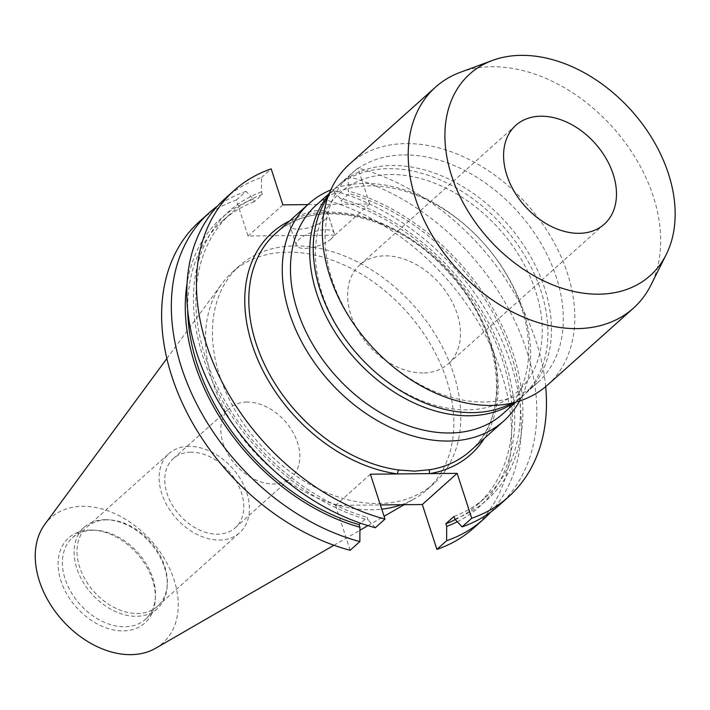 <?xml version="1.0" encoding="UTF-8"?>
<svg xmlns="http://www.w3.org/2000/svg" width="710" height="710" viewBox="0 0 710 710"><rect width="100%" height="100%" fill="white"/><g stroke="black" fill="none" stroke-linecap="round" stroke-linejoin="round"><path stroke-width="0.53" stroke-dasharray="3.55 2.66" d="M423.062 372.945A66.341 47.073 -131.8 0 1 358.159 330.993A66.341 47.073 -131.8 0 1 359.792 264.963A66.341 47.073 -131.8 0 1 385.015 255.84A66.341 47.073 -131.8 0 1 449.918 297.792A66.341 47.073 -131.8 0 1 448.276 363.822A66.341 47.073 -131.8 0 1 423.062 372.945M460.346 72.296A148.346 105.257 -131.8 0 1 491.897 66.731A148.346 105.257 -131.8 0 1 626.069 143.793A148.346 105.257 -131.8 0 1 650.875 285.171M349.639 163.992A148.346 105.257 -131.8 0 1 406.031 143.589A148.346 105.257 -131.8 0 1 551.182 237.406A148.346 105.257 -131.8 0 1 547.508 385.06M404.043 154.895A139.985 99.329 -131.8 0 1 541.011 243.423A139.985 99.329 -131.8 0 1 537.55 382.761A139.985 99.329 -131.8 0 1 484.335 402.02A139.985 99.329 -131.8 0 1 347.367 313.483A139.985 99.329 -131.8 0 1 350.829 174.145A139.985 99.329 -131.8 0 1 404.043 154.895M327.718 197.584A139.985 99.329 -131.8 0 1 338.981 184.751A139.985 99.329 -131.8 0 1 392.195 165.492A139.985 99.329 -131.8 0 1 529.163 254.029A139.985 99.329 -131.8 0 1 525.702 393.367A139.985 99.329 -131.8 0 1 511.706 403.138M390.598 174.536A133.302 94.59 -131.8 0 1 535.642 291.135A133.302 94.59 -131.8 0 1 467.065 409.865A133.302 94.59 -131.8 0 1 322.02 293.265A133.302 94.59 -131.8 0 1 390.598 174.536M328.73 194.815A139.985 99.329 -131.8 0 1 335.466 187.893A139.985 99.329 -131.8 0 1 388.681 168.634A139.985 99.329 -131.8 0 1 525.648 257.171A139.985 99.329 -131.8 0 1 522.187 396.508A139.985 99.329 -131.8 0 1 514.564 402.446M316.216 205.119A139.985 99.329 -131.8 0 1 369.431 185.869A139.985 99.329 -131.8 0 1 506.399 274.397A139.985 99.329 -131.8 0 1 502.937 413.744M519.596 400.981A145.94 103.553 48.2 0 0 497.79 260.889A145.94 103.553 48.2 0 0 364.594 183.411A145.94 103.553 48.2 0 0 330.745 189.978M324.931 219.727A19.898 7.411 -18 0 1 304.643 228.611A19.898 7.411 -18 0 1 290.062 226.029A19.898 7.411 -18 0 1 293.035 220.038A19.898 7.411 -18 0 1 313.332 211.154A19.898 7.411 -18 0 1 327.913 213.737A19.898 7.411 -18 0 1 324.931 219.727M331.162 238.906A19.898 7.411 -18 0 1 310.873 247.79A19.898 7.411 -18 0 1 296.292 245.207A19.898 7.411 -18 0 1 299.274 239.217A19.898 7.411 -18 0 1 319.562 230.333A19.898 7.411 -18 0 1 334.144 232.915A19.898 7.411 -18 0 1 331.162 238.906M247.009 402.029A46.434 32.953 48.2 0 0 229.357 408.41A46.434 32.953 48.2 0 0 228.212 454.64A46.434 32.953 48.2 0 0 273.643 483.998A46.434 32.953 48.2 0 0 291.295 477.617A46.434 32.953 48.2 0 0 292.449 431.396A46.434 32.953 48.2 0 0 247.009 402.029M190.954 452.199A46.434 32.953 48.2 0 0 173.302 458.589A46.434 32.953 48.2 0 0 172.157 504.81A46.434 32.953 48.2 0 0 217.588 534.177A46.434 32.953 48.2 0 0 235.241 527.787A46.434 32.953 48.2 0 0 236.386 481.566A46.434 32.953 48.2 0 0 190.954 452.199M189.055 446.341A53.072 37.657 48.2 0 0 168.873 453.646A53.072 37.657 48.2 0 0 167.569 506.47A53.072 37.657 48.2 0 0 219.488 540.035A53.072 37.657 48.2 0 0 239.661 532.731A53.072 37.657 48.2 0 0 240.974 479.907A53.072 37.657 48.2 0 0 189.055 446.341M106.953 519.827A53.072 37.657 48.2 0 0 86.78 527.122A53.072 37.657 48.2 0 0 85.466 579.946A53.072 37.657 48.2 0 0 137.394 613.511A53.072 37.657 48.2 0 0 157.567 606.216A53.072 37.657 48.2 0 0 167.285 584.241A53.072 37.657 48.2 0 0 109.695 519.889A53.072 37.657 48.2 0 0 106.953 519.827M104.982 519.711A54.714 38.828 48.2 0 0 84.188 527.237A54.714 38.828 48.2 0 0 82.839 581.694A54.714 38.828 48.2 0 0 136.373 616.298A54.714 38.828 48.2 0 0 157.167 608.772A54.714 38.828 48.2 0 0 167.187 586.123A54.714 38.828 48.2 0 0 107.805 519.782A54.714 38.828 48.2 0 0 104.982 519.711M93.25 530.219A54.714 38.828 48.2 0 0 72.447 537.745A54.714 38.828 48.2 0 0 71.098 592.202A54.714 38.828 48.2 0 0 124.632 626.806A54.714 38.828 48.2 0 0 145.435 619.28A54.714 38.828 48.2 0 0 155.446 596.631A54.714 38.828 48.2 0 0 96.072 530.29A54.714 38.828 48.2 0 0 93.25 530.219M90.365 530.05A57.128 40.532 48.2 0 0 60.971 580.931A57.128 40.532 48.2 0 0 123.132 630.897A57.128 40.532 48.2 0 0 155.304 599.391A57.128 40.532 48.2 0 0 93.312 530.121A57.128 40.532 48.2 0 0 90.365 530.05M155.65 648.248A84.029 59.622 48.2 0 0 167.773 564.743A84.029 59.622 48.2 0 0 82.644 506.31A84.029 59.622 48.2 0 0 44.792 524.379M401.407 504.73A145.94 103.553 48.2 0 0 414.604 498.668A145.94 103.553 48.2 0 0 426.994 489.705A145.94 103.553 48.2 0 0 430.597 344.439A145.94 103.553 48.2 0 0 287.807 252.139A145.94 103.553 48.2 0 0 232.33 272.214A145.94 103.553 48.2 0 0 222.052 283.538A145.94 103.553 48.2 0 0 234.327 426.479A145.94 103.553 48.2 0 0 371.516 509.78A145.94 103.553 48.2 0 0 381.749 509.168M378.483 503.541A145.94 103.553 48.2 0 0 433.961 483.474A145.94 103.553 48.2 0 0 437.564 338.208A145.94 103.553 48.2 0 0 294.774 245.908A145.94 103.553 48.2 0 0 239.297 265.984A145.94 103.553 48.2 0 0 235.684 411.25A145.94 103.553 48.2 0 0 378.483 503.541M545.688 386.639A205.643 145.923 48.2 0 0 357.938 168.004L348.291 176.63L348.228 190.981L349.08 193.59L340.924 200.886L340.081 198.276L332.821 190.484L323.103 199.173L334.8 235.17L248.047 236.031L236.35 200.042A205.643 145.923 48.2 0 0 199.474 221.493M307.856 204.613L369.626 203.992L357.938 168.004M236.35 200.042L246.068 191.345L253.328 199.146L254.18 201.755L262.327 194.46L261.484 191.851L261.546 177.5A205.643 145.923 48.2 0 0 224.671 198.942M261.546 177.5L271.185 168.865M498.961 505.413A205.643 145.923 48.2 0 0 516.33 324.292A205.643 145.923 48.2 0 0 348.291 176.63M261.484 191.851A193.573 137.349 48.2 0 0 203.051 357.006A193.573 137.349 48.2 0 0 368.082 519.933L367.23 517.324L360.636 523.226M375.341 527.725L368.082 519.933M454.835 519.063A193.573 137.349 48.2 0 0 513.259 353.908A193.573 137.349 48.2 0 0 348.228 190.981M262.327 194.46A190.733 135.344 48.2 0 0 230.954 213.337A190.733 135.344 48.2 0 0 214.038 379.548A190.733 135.344 48.2 0 0 367.23 517.324M453.983 516.454A190.733 135.344 48.2 0 0 485.356 497.577A190.733 135.344 48.2 0 0 502.272 331.366A190.733 135.344 48.2 0 0 349.08 193.59M254.18 201.755A190.733 135.344 48.2 0 0 222.798 220.632A190.733 135.344 48.2 0 0 187.697 310.279M455.35 519.622A190.733 135.344 48.2 0 0 477.209 504.872A190.733 135.344 48.2 0 0 494.124 338.661A190.733 135.344 48.2 0 0 340.924 200.886M253.328 199.146A193.573 137.349 48.2 0 0 187.041 283.601M457.329 521.752A193.573 137.349 48.2 0 0 502.698 354.166A193.573 137.349 48.2 0 0 340.081 198.276M246.068 191.345A205.643 145.923 48.2 0 0 217.278 206.255M490.885 511.954A205.643 145.923 48.2 0 0 497.834 331.774A205.643 145.923 48.2 0 0 332.821 190.484M473.774 527.956A205.643 145.923 48.2 0 0 491.142 346.835A205.643 145.923 48.2 0 0 323.103 199.173M350.145 550.277L335.564 505.387L380.374 504.934M282.873 204.862L248.047 236.031M369.626 203.992L334.8 235.17M370.389 474.209L335.564 505.387M470.322 450.921A145.94 103.553 48.2 0 0 473.934 305.655A145.94 103.553 48.2 0 0 331.135 213.355A145.94 103.553 48.2 0 0 275.658 233.43C313.998 196.333 395.603 213.524 447.007 270.927C502.369 328.322 513.002 415.838 470.322 450.921M289.653 220.908A148.869 105.63 -131.8 0 1 450.167 273.101A148.869 105.63 -131.8 0 1 484.318 438.398M515.788 125.342L359.792 264.963M537.55 382.761L525.702 393.367M522.187 396.508L515.984 402.064M296.292 245.207L290.062 226.029M173.302 458.589L229.357 408.41M86.78 527.122L168.873 453.646M72.447 537.745L84.188 527.237M333.957 545.253L359.917 530.264M367.949 525.622L384.075 516.303M404.167 504.695L414.604 498.668M426.994 489.705L433.961 483.474M222.798 220.632L230.954 213.337M477.209 504.872L485.356 497.577M232.33 272.214L239.297 265.984M166.85 358.541L222.052 283.538M96.072 530.29L93.312 530.121M155.446 596.631L155.304 599.391M145.435 619.28L157.167 608.772M109.695 519.889L107.805 519.782M167.285 584.241L167.187 586.123M157.567 606.216L239.661 532.731M235.241 527.787L291.295 477.617M334.144 232.915L327.913 213.737M335.466 187.893L329.262 193.448M350.829 174.145L338.981 184.751M604.272 224.2L448.276 363.822"/><path stroke-width="1.06" d="M579.058 233.324A66.341 47.073 -131.8 0 1 514.155 191.372A66.341 47.073 -131.8 0 1 515.788 125.342A66.341 47.073 -131.8 0 1 541.011 116.218A66.341 47.073 -131.8 0 1 605.914 158.17A66.341 47.073 -131.8 0 1 604.272 224.2A66.341 47.073 -131.8 0 1 579.058 233.324M521.238 55.353A135.29 95.992 -131.8 0 1 643.597 125.635A135.29 95.992 -131.8 0 1 666.211 254.562A135.29 95.992 -131.8 0 1 598.832 294.18A135.29 95.992 -131.8 0 1 458.198 192.712A135.29 95.992 -131.8 0 1 492.456 60.43A135.29 95.992 -131.8 0 1 521.238 55.353M666.211 254.562L650.875 285.171A148.346 105.257 -131.8 0 1 633.382 308.211A148.346 105.257 -131.8 0 1 576.99 328.615A148.346 105.257 -131.8 0 1 431.84 234.797A148.346 105.257 -131.8 0 1 435.514 87.135A148.346 105.257 -131.8 0 1 460.346 72.296L492.456 60.43M633.382 308.211L547.508 385.06A148.346 105.257 -131.8 0 1 491.125 405.463A148.346 105.257 -131.8 0 1 345.974 311.646A148.346 105.257 -131.8 0 1 349.639 163.992L435.514 87.135M511.706 403.138A139.985 99.329 -131.8 0 1 472.487 412.625A139.985 99.329 -131.8 0 1 341.821 334.108A139.985 99.329 -131.8 0 1 327.718 197.584M514.564 402.446A139.985 99.329 -131.8 0 1 468.982 415.767A139.985 99.329 -131.8 0 1 335.502 332.946A139.985 99.329 -131.8 0 1 328.73 194.815M515.984 402.064L502.937 413.744A139.985 99.329 -131.8 0 1 449.723 432.993A139.985 99.329 -131.8 0 1 312.755 344.465A139.985 99.329 -131.8 0 1 316.216 205.119L329.262 193.448M330.745 189.978A145.94 103.553 48.2 0 0 309.116 203.486A145.94 103.553 48.2 0 0 305.513 348.752A145.94 103.553 48.2 0 0 448.303 441.052A145.94 103.553 48.2 0 0 503.78 420.977A145.94 103.553 48.2 0 0 519.596 400.981M309.116 203.486L275.658 233.43A145.94 103.553 48.2 0 0 267.439 370.354A145.94 103.553 48.2 0 0 398.86 470.002L414.675 471.147L430.091 469.683A145.94 103.553 48.2 0 0 470.322 450.921L503.78 420.977M166.85 358.541L44.792 524.379A84.029 59.622 48.2 0 0 51.857 606.686A84.029 59.622 48.2 0 0 130.844 654.647A84.029 59.622 48.2 0 0 155.65 648.248L333.957 545.253M381.749 509.168A145.94 103.553 48.2 0 0 401.407 504.73M380.374 504.934L422.317 504.517L436.898 549.407L446.617 540.709L446.679 526.359L445.836 523.749L453.983 516.454L454.835 519.063L462.095 526.864L471.733 518.238L457.142 473.339L370.389 474.209L384.98 519.099L375.341 527.725A205.643 145.923 48.2 0 1 207.302 380.072A205.643 145.923 48.2 0 1 224.671 198.942L234.309 190.315A205.643 145.923 48.2 0 0 216.94 371.445A205.643 145.923 48.2 0 0 384.98 519.099M471.733 518.238A205.643 145.923 48.2 0 0 508.608 496.787A205.643 145.923 48.2 0 0 545.688 386.639M234.309 190.315A205.643 145.923 48.2 0 1 271.185 168.865L282.873 204.862L307.856 204.613M462.095 526.864A205.643 145.923 48.2 0 0 498.961 505.413L508.608 496.787M187.697 310.279A190.733 135.344 48.2 0 0 359.082 524.619L359.926 527.228L359.863 541.579L350.145 550.277A205.643 145.923 48.2 0 1 182.106 402.614A205.643 145.923 48.2 0 1 199.474 221.493L209.193 212.796A205.643 145.923 48.2 0 0 191.824 393.917A205.643 145.923 48.2 0 0 359.863 541.579M360.636 523.226L359.082 524.619M445.836 523.749A190.733 135.344 48.2 0 0 455.35 519.622M187.041 283.601A193.573 137.349 48.2 0 0 359.926 527.228M446.679 526.359A193.573 137.349 48.2 0 0 457.329 521.752M217.278 206.255A205.643 145.923 48.2 0 0 209.193 212.796M446.617 540.709A205.643 145.923 48.2 0 0 483.492 519.267A205.643 145.923 48.2 0 0 490.885 511.954M436.898 549.407A205.643 145.923 48.2 0 0 473.774 527.956L483.492 519.267M457.142 473.339L422.317 504.517M398.86 470.002A2.929 1.589 -82.5 0 0 397.84 473.934A148.869 105.63 -131.8 0 1 257.695 359.438A148.869 105.63 -131.8 0 1 289.653 220.908M484.318 438.398A148.869 105.63 -131.8 0 1 429.701 473.614A2.929 1.881 80.6 0 1 430.091 469.683M359.917 530.264L367.949 525.622M384.075 516.303L404.167 504.695"/></g></svg>
